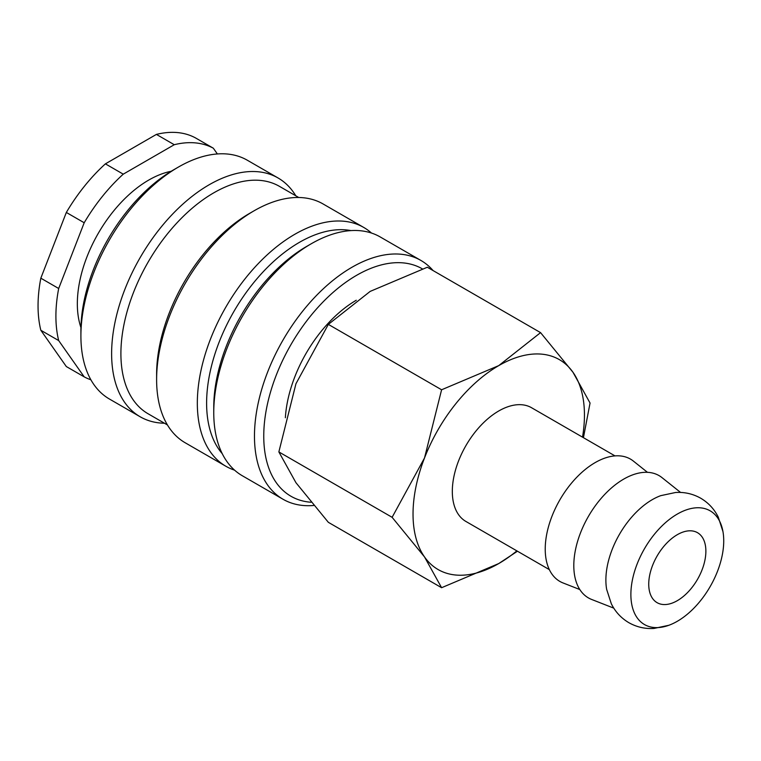 <?xml version="1.0" encoding="UTF-8"?>
<svg xmlns="http://www.w3.org/2000/svg" width="761" height="761" viewBox="0 0 761 761"><rect width="100%" height="100%" fill="white"/><g stroke="black" fill="none" stroke-linecap="round" stroke-linejoin="round"><path stroke-width="1.14" d="M722.95 531.539L718.289 517.176C714.313 509.128 708.462 502.821 700.738 498.236C692.9 493.832 684.51 491.92 675.559 492.5L660.776 495.649A65.655 37.907 120 0 0 652.301 499.644A65.655 37.907 120 0 0 605.88 580.053A65.655 37.907 120 0 0 606.66 589.394L611.321 603.758C615.297 611.806 621.147 618.113 628.871 622.698C636.71 627.102 645.1 629.014 654.051 628.434L668.833 625.285A65.655 37.907 120 0 0 677.3 621.29A65.655 37.907 120 0 0 722.95 531.539A65.655 37.907 120 0 0 677.3 514.075A65.655 37.907 120 0 0 630.879 594.484A65.655 37.907 120 0 0 668.833 625.285M433.095 270.583A137.884 79.601 120 0 0 420.9 260.443A137.884 79.601 120 0 0 314.654 297.38A137.884 79.601 120 0 0 254.469 436.139A137.884 79.601 120 0 0 283.025 499.254A137.884 79.601 120 0 0 313.675 505.485M422.345 268.861A131.311 75.815 120 0 0 321.132 303.934A131.311 75.815 120 0 0 263.753 436.139A131.311 75.815 120 0 0 310.983 502.25M420.9 260.443L380.186 236.937A137.884 79.601 120 0 0 311.249 243.767L306.607 246.45A131.311 75.815 120 0 0 213.755 407.268L213.755 412.633A137.884 79.601 120 0 0 242.312 475.749L283.025 499.254M351.002 230.602A131.311 75.815 120 0 0 255.667 280.286A131.311 75.815 120 0 0 206.612 403.149A131.311 75.815 120 0 0 222.222 453.642M371.482 233.047A137.884 79.601 120 0 0 363.758 227.453A137.884 79.601 120 0 0 257.513 264.39A137.884 79.601 120 0 0 197.327 403.149A137.884 79.601 120 0 0 225.884 466.265A137.884 79.601 120 0 0 234.588 470.155M363.758 227.453L323.054 203.948A137.884 79.601 120 0 0 254.107 210.778L249.465 213.461A131.311 75.815 120 0 0 156.614 374.279L156.614 379.644A137.884 79.601 120 0 0 185.17 442.759L225.884 466.265M298.75 197.499L279.411 186.331A131.311 75.815 120 0 0 178.226 221.518A131.311 75.815 120 0 0 120.904 353.665A131.311 75.815 120 0 0 148.1 413.775L167.43 424.942M295.791 195.796A137.884 79.601 120 0 0 278.05 177.969A137.884 79.601 120 0 0 171.805 214.906A137.884 79.601 120 0 0 111.62 353.665A137.884 79.601 120 0 0 140.176 416.781A137.884 79.601 120 0 0 164.481 423.23M278.05 177.969L247.335 160.238A137.884 79.601 120 0 0 178.397 167.068L173.755 169.751A131.311 75.815 120 0 0 80.904 330.569L80.904 335.934A137.884 79.601 120 0 0 109.46 399.049L140.176 416.781M171.168 171.282A101.013 58.321 120 0 0 77.337 303.772A101.013 58.321 120 0 0 80.942 327.563M40.828 278.184L58.683 288.495L84.195 222.754L66.331 212.452L40.828 278.184A131.311 75.815 120 0 0 38.05 305.827A131.311 75.815 120 0 0 40.828 330.264L66.331 366.555L84.195 376.857L58.683 340.576L40.828 330.264M58.683 288.495A131.311 75.815 120 0 0 55.905 316.138A131.311 75.815 120 0 0 58.683 340.576M583.44 437.68L590.051 403.035L572.966 372.253L540.567 332.633L498.74 365.622L441.599 389.775L424.514 457.96L392.115 517.309L424.514 556.928L441.599 587.711L498.74 563.559A121.208 69.983 120 0 0 516.862 550.869M582.517 437.147A121.208 69.983 120 0 0 584.448 415.106A121.208 69.983 120 0 0 572.966 372.253A121.208 69.983 120 0 0 498.74 365.622A121.208 69.983 120 0 0 424.514 457.96A121.208 69.983 120 0 0 413.033 514.075A121.208 69.983 120 0 0 424.514 556.928A121.208 69.983 120 0 0 498.74 563.559L517.461 551.211M441.599 587.711L328.343 522.322L295.953 482.702L278.859 451.92L295.953 383.734L328.343 324.386L370.179 291.396L427.321 267.244L540.567 332.633M680.581 492.443L661.975 477.604A70.621 40.771 120 0 0 606.65 492.443A70.621 40.771 120 0 0 573.804 565.585A70.621 40.771 120 0 0 591.63 599.449L613.785 608.144M647.468 472.324L633.409 461.109A70.621 40.771 120 0 0 578.075 475.948A70.621 40.771 120 0 0 545.228 549.09A70.621 40.771 120 0 0 563.054 582.955L579.796 589.528M549.337 569.618L465.913 521.456A65.655 37.907 -60 0 1 452.319 491.397A65.655 37.907 -60 0 1 480.971 425.323A65.655 37.907 -60 0 1 531.568 407.734L614.993 455.896M705.875 551.192A40.4 23.325 -60 0 1 688.239 591.849A40.4 23.325 -60 0 1 657.104 602.674A40.4 23.325 -60 0 1 648.733 584.182A40.4 23.325 -60 0 1 666.37 543.516A40.4 23.325 -60 0 1 697.504 532.69A40.4 23.325 -60 0 1 705.875 551.192M328.343 324.386L441.599 389.775M278.859 451.92L392.115 517.309M174.259 144.714L156.405 134.402L105.398 163.853L123.253 174.164L174.259 144.714A131.311 75.815 120 0 1 213.327 148.205L217.37 153.95M156.405 134.402A131.311 75.815 120 0 1 195.472 137.893L213.327 148.205M105.398 163.853A131.311 75.815 120 0 0 66.331 212.452M123.253 174.164A131.311 75.815 120 0 0 84.195 222.754M84.195 376.857A131.311 75.815 120 0 0 90.882 379.787M178.397 167.068A137.884 79.601 120 0 0 80.904 335.934M254.107 210.778A137.884 79.601 120 0 0 156.614 379.644M311.249 243.767A137.884 79.601 120 0 0 213.755 412.633M356.262 300.253A101.013 58.321 120 0 0 285.365 417.741"/></g></svg>
